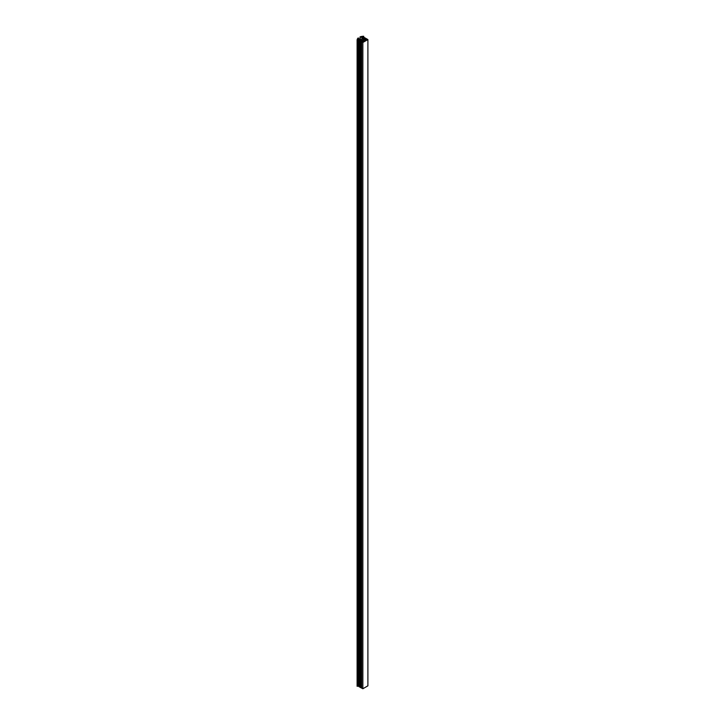 <?xml version="1.0" encoding="UTF-8"?>
<svg xmlns="http://www.w3.org/2000/svg" width="725" height="725" viewBox="0 0 725 725"><rect width="100%" height="100%" fill="white"/><g stroke="black" fill="none" stroke-linecap="round" stroke-linejoin="round"><path stroke-width="1.09" d="M357.117 40.011L357.108 39.984A7.912 4.567 180 0 1 358.168 37.972L358.395 38.044A1.187 0.689 180 0 0 358.195 38.425A1.187 0.689 180 0 0 358.549 38.914L360.579 39.114L360.579 39.857L360.579 39.114L360.57 39.857L360.57 39.34L359.274 39.331L361.893 39.875L361.893 40.618L361.893 39.875L361.884 40.618L361.884 40.102L360.588 40.093L363.207 40.636L361.902 40.854L363.225 41.615L363.207 40.636L363.207 41.606L366.397 39.784L365.074 39.023L365.101 40.537L364.675 38.787L364.675 40.781L364.675 38.787L363.76 38.262L363.388 41.524L363.352 38.026L363.352 41.543L363.352 38.026L362.446 37.501L362.065 40.627L362.038 37.265L362.038 40.627L361.721 37.084A1.187 0.689 180 0 0 360.225 36.993L360.225 39.114L360.08 36.866A7.912 4.567 180 0 1 363.578 36.25L360.026 36.912L362.038 37.265L362.065 38.253L362.446 37.501L363.352 38.026L363.388 39.014L363.76 38.262L364.675 38.787L364.702 39.775L365.074 39.023L366.397 39.784L363.225 41.615L361.902 40.854L363.207 40.636L361.503 40.618L360.588 40.093L361.893 39.875L360.18 39.857L359.274 39.331L360.579 39.114L358.866 39.096L358.304 37.927L357.108 39.984L357.108 686.258L357.144 40.038L357.144 686.312L357.96 685.95M363.071 36.785L363.696 36.286L363.624 37.102L363.026 36.676L363.624 36.395L363.624 37.102L363.071 36.785M357.108 39.984L357.144 686.312L357.144 40.038L358.041 39.694L362.853 42.476L367.892 39.567L363.633 37.111L367.892 39.567L367.892 685.841L362.853 688.75L367.892 685.841L367.892 39.567L362.853 42.476L362.853 688.75L362.853 42.476L361.639 41.778L361.639 688.052L362.853 688.75L361.639 688.052L361.639 41.778L361.322 688.016L361.023 41.425L361.322 687.871L361.023 41.425L360.706 687.662L360.47 41.098L360.706 687.508L360.47 41.098L360.153 687.336L359.908 40.772L360.153 687.191L359.908 40.772L359.591 687.01L359.346 40.446L359.591 686.865L359.346 40.446L359.029 686.693L358.784 40.129L359.029 686.539L358.784 40.129L358.467 686.367L358.222 39.803L358.467 686.213L358.222 39.803L357.905 686.04L358.041 39.694L357.47 39.821L357.47 686.095L357.362 40.011L357.362 686.285L357.905 685.941M361.993 36.921L363.307 37.238L361.993 36.921M364.312 38.253L365.618 38.579L364.312 38.253M365.463 38.923L367.049 39.404L365.463 38.923M363.153 37.582L364.458 37.908L363.153 37.582M357.896 39.286L359.201 39.612L357.896 39.286M360.207 40.627L361.512 40.944L360.207 40.627M361.358 41.289L362.944 41.778L361.358 41.289M359.047 39.957L360.352 40.283L359.047 39.957M363.678 37.084L363.678 36.377M360.08 36.993L360.08 39.105M358.395 38.044L358.395 38.806L358.395 38.044M363.714 37.066L363.714 36.322M360.017 36.93L360.017 39.105"/></g></svg>
